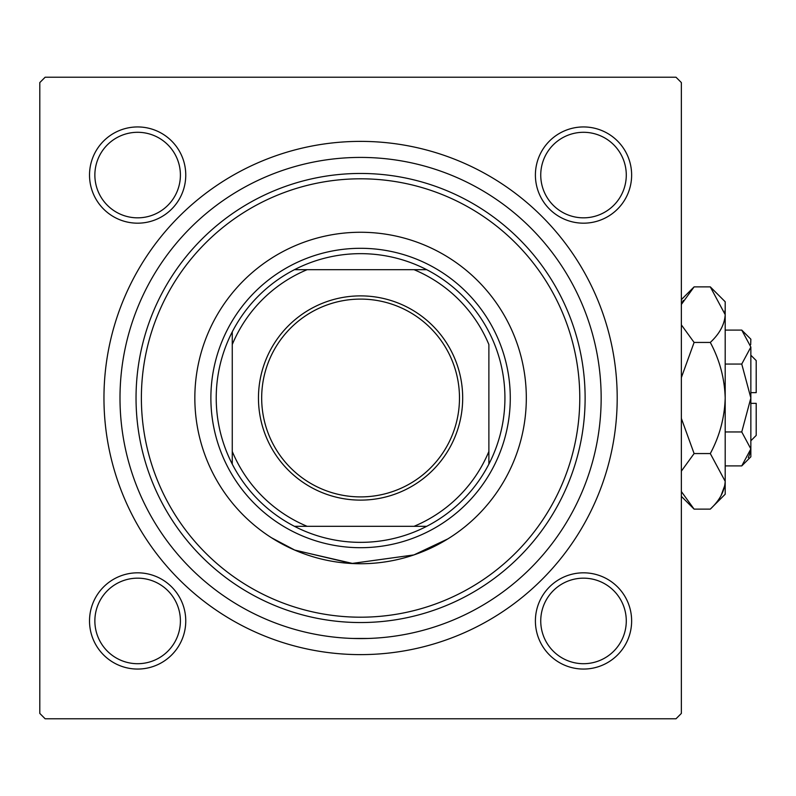 <?xml version="1.0" encoding="UTF-8"?>
<svg xmlns="http://www.w3.org/2000/svg" width="796" height="796" viewBox="0 0 796 796"><rect width="100%" height="100%" fill="white"/><g stroke="black" fill="none" stroke-linecap="round" stroke-linejoin="round"><path stroke-width="1.19" d="M353.026 563.558L294.968 550.195L271.506 537.768L294.61 550.036L351.643 563.498L413.91 554.921L447.859 538.892M89.52 620.94A48.118 48.118 0 0 1 137.638 572.822A48.118 48.118 0 0 1 185.757 620.94A48.118 48.118 0 0 1 137.638 669.058A48.118 48.118 0 0 1 89.52 620.94M180.403 620.94A42.775 42.775 0 0 0 137.638 578.165A42.775 42.775 0 0 0 94.863 620.94A42.775 42.775 0 0 0 137.638 663.705A42.775 42.775 0 0 0 180.403 620.94M89.52 175.06A48.118 48.118 0 0 1 137.638 126.942A48.118 48.118 0 0 1 185.757 175.06A48.118 48.118 0 0 1 137.638 223.179A48.118 48.118 0 0 1 89.52 175.06M180.403 175.06A42.775 42.775 0 0 0 137.638 132.295A42.775 42.775 0 0 0 94.863 175.06A42.775 42.775 0 0 0 137.638 217.835A42.775 42.775 0 0 0 180.403 175.06M535.4 175.06A48.118 48.118 0 0 1 583.518 126.942A48.118 48.118 0 0 1 631.636 175.06A48.118 48.118 0 0 1 583.518 223.179A48.118 48.118 0 0 1 535.4 175.06M626.283 175.06A42.775 42.775 0 0 0 583.518 132.295A42.775 42.775 0 0 0 540.743 175.06A42.775 42.775 0 0 0 583.518 217.835A42.775 42.775 0 0 0 626.283 175.06M535.4 620.94A48.118 48.118 0 0 1 583.518 572.822A48.118 48.118 0 0 1 631.636 620.94A48.118 48.118 0 0 1 583.518 669.058A48.118 48.118 0 0 1 535.4 620.94M626.283 620.94A42.775 42.775 0 0 0 583.518 578.165A42.775 42.775 0 0 0 540.743 620.94A42.775 42.775 0 0 0 583.518 663.705A42.775 42.775 0 0 0 626.283 620.94M103.958 398A256.62 256.62 0 0 1 360.578 141.38A256.62 256.62 0 0 1 617.198 398A256.62 256.62 0 0 1 360.578 654.62A256.62 256.62 0 0 1 103.958 398M676.003 77.222L45.143 77.222L39.8 82.575L39.8 713.425L45.143 718.778L676.003 718.778L681.356 713.425L681.356 82.575L676.003 77.222M368.13 638.462L353.026 638.462M526.315 398A165.737 165.737 0 0 0 360.578 232.263A165.737 165.737 0 0 0 194.841 398A165.737 165.737 0 0 0 360.578 563.737A165.737 165.737 0 0 0 526.315 398M141.38 398A219.199 219.199 0 0 0 360.578 617.198A219.199 219.199 0 0 0 579.777 398A219.199 219.199 0 0 0 360.578 178.801A219.199 219.199 0 0 0 141.38 398M585.12 398A224.542 224.542 0 0 1 360.578 622.542A224.542 224.542 0 0 1 136.036 398A224.542 224.542 0 0 1 360.578 173.458A224.542 224.542 0 0 1 585.12 398M119.997 398A240.581 240.581 0 0 0 360.578 638.581A240.581 240.581 0 0 0 601.159 398A240.581 240.581 0 0 0 360.578 157.419A240.581 240.581 0 0 0 119.997 398M360.578 295.883A102.117 102.117 0 0 1 462.685 398A102.117 102.117 0 0 1 360.578 500.117A102.117 102.117 0 0 1 258.461 398A102.117 102.117 0 0 1 360.578 295.883M360.578 496.903A98.903 98.903 0 0 0 459.481 398A98.903 98.903 0 0 0 360.578 299.097A98.903 98.903 0 0 0 261.675 398A98.903 98.903 0 0 0 360.578 496.903M360.578 253.655A144.345 144.345 0 0 0 294.45 269.685L307.117 269.685L294.45 269.685A144.345 144.345 0 0 0 232.263 464.128L232.263 451.461L232.263 464.128A144.345 144.345 0 0 0 426.706 526.315L414.039 526.315L426.706 526.315A144.345 144.345 0 0 0 488.883 464.128L488.883 344.539A139.001 139.001 0 0 0 414.039 269.685L307.117 269.685A139.001 139.001 0 0 0 232.263 344.539L232.263 451.461A139.001 139.001 0 0 0 307.117 526.315L414.039 526.315A139.001 139.001 0 0 0 488.883 451.461L488.883 464.128A144.345 144.345 0 0 0 426.706 269.685L414.039 269.685L426.706 269.685A144.345 144.345 0 0 0 360.578 253.655M360.578 547.698A149.698 149.698 0 0 1 210.88 398A149.698 149.698 0 0 1 360.578 248.302A149.698 149.698 0 0 1 510.276 398A149.698 149.698 0 0 1 360.578 547.698M294.45 526.315L307.117 526.315L294.45 526.315M232.263 331.872L232.263 344.539L232.263 331.872M750.857 355.225L756.2 360.578L756.2 392.657L750.857 392.657M750.668 344.728L750.857 339.195L741.753 330.091L750.857 347.066L741.753 364.051L750.857 398L741.753 431.949L750.857 448.934L741.753 465.909L725.196 465.909M741.753 431.949L725.196 431.949M748.32 457.66L750.668 451.272M741.753 330.091L725.196 330.091M741.753 364.051L725.196 364.051M683.326 300.44L681.356 304.46L694.102 286.878L710.301 286.878L725.196 301.764L725.196 494.236L710.301 509.122L694.102 509.122L681.356 491.54M710.301 286.878L725.196 314.659C724.619 324.42 719.664 333.673 710.301 342.439C719.644 359.882 724.599 378.399 725.196 398C724.599 417.631 719.634 436.158 710.301 453.561L725.196 481.341C724.619 491.102 719.664 500.356 710.301 509.122M710.301 453.561L694.102 453.561L681.356 418.397M681.356 471.142L694.102 453.561M721.077 495.56L724.887 485.172M725.196 314.659L724.887 310.828M710.301 342.439L694.102 342.439L681.356 324.858M681.356 377.603L694.102 342.439M750.857 347.066L750.857 456.805L741.753 465.909M750.857 403.343L756.2 403.343L756.2 435.422L750.857 440.775M681.356 299.624L694.102 286.878M681.356 496.376L694.102 509.122"/></g></svg>
